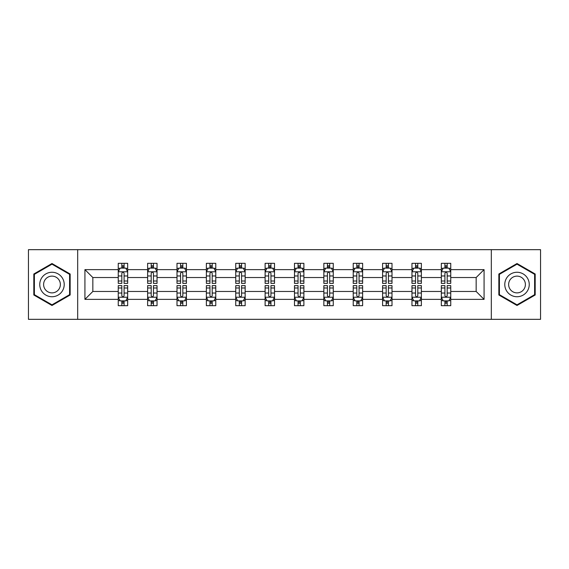 <?xml version="1.0" encoding="UTF-8"?>
<svg xmlns="http://www.w3.org/2000/svg" width="569" height="569" viewBox="0 0 569 569"><rect width="100%" height="100%" fill="white"/><g stroke="black" fill="none" stroke-linecap="round" stroke-linejoin="round"><path stroke-width="0.85" d="M491.317 249.67L28.45 249.67L28.45 319.33L540.55 319.33L540.55 249.67L491.317 249.67L491.317 319.33M450.748 299.372L450.748 291.463L476.161 291.463L484.07 299.372L450.748 299.372L450.748 305.681L447.17 305.681L447.17 300.88M77.683 319.33L77.683 249.67M441.331 299.372L421.373 299.372L421.373 291.463L441.331 291.463L441.331 305.681L450.748 305.681L450.748 300.652L448.977 300.652M421.373 299.372L421.373 305.681L417.795 305.681L417.795 300.88M411.963 299.372L392.005 299.372L392.005 291.463L411.963 291.463L411.963 305.681L421.373 305.681L421.373 300.652L419.602 300.652M392.005 299.372L392.005 305.681L388.428 305.681L388.428 300.88M382.588 299.372L362.631 299.372L362.631 291.463L382.588 291.463L382.588 305.681L392.005 305.681L392.005 300.652L390.234 300.652M362.631 299.372L362.631 305.681L359.053 305.681L359.053 300.88M353.221 299.372L333.263 299.372L333.263 291.463L353.221 291.463L353.221 305.681L362.631 305.681L362.631 300.652L360.86 300.652M333.263 299.372L333.263 305.681L329.686 305.681L329.686 300.88M323.846 299.372L303.889 299.372L303.889 291.463L323.846 291.463L323.846 305.681L333.263 305.681L333.263 300.652L331.492 300.652M303.889 299.372L303.889 305.681L300.318 305.681L300.318 300.88M294.479 299.372L274.521 299.372L274.521 291.463L294.479 291.463L294.479 305.681L303.889 305.681L303.889 300.652L302.125 300.652M274.521 299.372L274.521 305.681L270.944 305.681L270.944 300.88M265.111 299.372L245.154 299.372L245.154 291.463L265.111 291.463L265.111 305.681L274.521 305.681L274.521 300.652L272.75 300.652M245.154 299.372L245.154 305.681L241.576 305.681L241.576 300.88M235.737 299.372L215.779 299.372L215.779 291.463L235.737 291.463L235.737 305.681L245.154 305.681L245.154 300.652L243.383 300.652M215.779 299.372L215.779 305.681L212.201 305.681L212.201 300.88M206.369 299.372L186.412 299.372L186.412 291.463L206.369 291.463L206.369 305.681L215.779 305.681L215.779 300.652L214.008 300.652M186.412 299.372L186.412 305.681L182.834 305.681L182.834 300.88M176.995 299.372L157.037 299.372L157.037 291.463L176.995 291.463L176.995 305.681L186.412 305.681L186.412 300.652L184.641 300.652M157.037 299.372L157.037 305.681L153.459 305.681L153.459 300.88M147.627 299.372L127.669 299.372L127.669 291.463L147.627 291.463L147.627 305.681L157.037 305.681L157.037 300.652L155.273 300.652M127.669 299.372L127.669 305.681L124.092 305.681L124.092 300.88M118.252 299.372L84.93 299.372L84.93 269.628L118.252 269.628L118.252 277.537L92.839 277.537L92.839 291.463L118.252 291.463L118.252 305.681L127.669 305.681L127.669 300.652L125.898 300.652M120.023 268.348L118.252 268.348L118.252 263.319L118.252 269.628M121.83 268.12L121.83 263.319L118.252 263.319L127.669 263.319L127.669 269.628L147.627 269.628L147.627 263.319L157.037 263.319L157.037 269.628L176.995 269.628L176.995 263.319L186.412 263.319L186.412 269.628L206.369 269.628L206.369 263.319L215.779 263.319L215.779 269.628L235.737 269.628L235.737 263.319L245.154 263.319L245.154 269.628L265.111 269.628L265.111 263.319L274.521 263.319L274.521 269.628L294.479 269.628L294.479 263.319L303.889 263.319L303.889 269.628L323.846 269.628L323.846 263.319L333.263 263.319L333.263 269.628L353.221 269.628L353.221 263.319L362.631 263.319L362.631 269.628L382.588 269.628L382.588 263.319L392.005 263.319L392.005 269.628L411.963 269.628L411.963 263.319L421.373 263.319L421.373 269.628L441.331 269.628L441.331 263.319L450.748 263.319L450.748 269.628L484.07 269.628L484.07 299.372M441.331 269.628L441.331 277.537L421.373 277.537L421.373 269.628M411.963 269.628L411.963 277.537L392.005 277.537L392.005 269.628M382.588 269.628L382.588 277.537L362.631 277.537L362.631 269.628M353.221 269.628L353.221 277.537L333.263 277.537L333.263 269.628M323.846 269.628L323.846 277.537L303.889 277.537L303.889 269.628M294.479 269.628L294.479 277.537L274.521 277.537L274.521 269.628M265.111 269.628L265.111 277.537L245.154 277.537L245.154 269.628M235.737 269.628L235.737 277.537L215.779 277.537L215.779 269.628M206.369 269.628L206.369 277.537L186.412 277.537L186.412 269.628M176.995 269.628L176.995 277.537L157.037 277.537L157.037 269.628M147.627 269.628L147.627 277.537L127.669 277.537L127.669 269.628M84.93 269.628L92.839 277.537M476.161 291.463L476.161 277.537L450.748 277.537L450.748 269.628M444.908 268.027L447.17 268.027M415.541 268.027L417.795 268.027M386.166 268.027L388.428 268.027M356.799 268.027L359.053 268.027M327.424 268.027L329.686 268.027M298.056 268.027L300.318 268.027M268.682 268.027L270.944 268.027M239.314 268.027L241.576 268.027M209.947 268.027L212.201 268.027M180.572 268.027L182.834 268.027M151.205 268.027L153.459 268.027M121.83 268.027L124.092 268.027M121.83 300.973L124.092 300.973M151.205 300.973L153.459 300.973M180.572 300.973L182.834 300.973M209.947 300.973L212.201 300.973M239.314 300.973L241.576 300.973M268.682 300.973L270.944 300.973M298.056 300.973L300.318 300.973M327.424 300.973L329.686 300.973M356.799 300.973L359.053 300.973M386.166 300.973L388.428 300.973M415.541 300.973L417.795 300.973M444.908 300.973L447.17 300.973M92.839 291.463L84.93 299.372M484.07 269.628L476.161 277.537M70.151 274.009L51.985 263.518L33.813 274.009L33.813 294.991L51.985 305.482L70.151 294.991L70.151 274.009M498.849 274.009L498.849 294.991L517.015 305.482L535.187 294.991L535.187 274.009L517.015 263.518L498.849 274.009M124.092 265.766L121.83 265.766M118.252 281.008L118.252 283.369L121.83 283.369L121.83 281.008L118.252 281.008L118.252 277.537M127.669 277.537L127.669 283.369L124.092 283.369L124.092 273.298C123.338 271.847 122.584 271.847 121.83 273.298L121.83 281.008M125.898 268.348L127.669 268.348L127.669 263.319L124.092 263.319L124.092 268.12M127.669 271.882L125.785 268.12L120.137 268.12L118.252 271.882M121.83 303.234L124.092 303.234M127.669 287.992L127.669 285.631L124.092 285.631L124.092 287.992L127.669 287.992L127.669 291.463M118.252 291.463L118.252 285.631L121.83 285.631L121.83 295.702C122.584 297.153 123.338 297.153 124.092 295.702L124.092 287.992M120.023 300.652L118.252 300.652L118.252 305.681L121.83 305.681L121.83 300.88M118.252 297.118L120.137 300.88L125.785 300.88L127.669 297.118M153.459 265.766L151.205 265.766M149.398 268.348L147.627 268.348L147.627 263.319L151.205 263.319L151.205 268.12M147.627 281.008L147.627 283.369L151.205 283.369L151.205 281.008L147.627 281.008L147.627 277.537M157.037 277.537L157.037 283.369L153.459 283.369L153.459 273.298C152.712 271.847 151.959 271.847 151.205 273.298L151.205 281.008M155.273 268.348L157.037 268.348L157.037 263.319L153.459 263.319L153.459 268.12M157.037 271.882L155.159 268.12L149.512 268.12L147.627 271.882M182.834 265.766L180.572 265.766M178.766 268.348L176.995 268.348L176.995 263.319L180.572 263.319L180.572 268.12M176.995 281.008L176.995 283.369L180.572 283.369L180.572 281.008L176.995 281.008L176.995 277.537M186.412 277.537L186.412 283.369L182.834 283.369L182.834 273.298C182.08 271.847 181.326 271.847 180.572 273.298L180.572 281.008M184.641 268.348L186.412 268.348L186.412 263.319L182.834 263.319L182.834 268.12M186.412 271.882L184.527 268.12L178.879 268.12L176.995 271.882M151.205 303.234L153.459 303.234M157.037 287.992L157.037 285.631L153.459 285.631L153.459 287.992L157.037 287.992L157.037 291.463M147.627 291.463L147.627 285.631L151.205 285.631L151.205 295.702C151.959 297.153 152.705 297.153 153.459 295.702L153.459 287.992M149.398 300.652L147.627 300.652L147.627 305.681L151.205 305.681L151.205 300.88M147.627 297.118L149.512 300.88L155.159 300.88L157.037 297.118M180.572 303.234L182.834 303.234M186.412 287.992L186.412 285.631L182.834 285.631L182.834 287.992L186.412 287.992L186.412 291.463M176.995 291.463L176.995 285.631L180.572 285.631L180.572 295.702C181.326 297.153 182.08 297.153 182.834 295.702L182.834 287.992M178.766 300.652L176.995 300.652L176.995 305.681L180.572 305.681L180.572 300.88M176.995 297.118L178.879 300.88L184.527 300.88L186.412 297.118M41.388 278.383A12.241 12.241 0 0 0 45.869 295.098A12.241 12.241 0 0 0 62.583 290.617A12.241 12.241 0 0 0 58.102 273.902A12.241 12.241 0 0 0 41.388 278.383M44.731 280.311A8.379 8.379 0 0 0 47.796 291.755A8.379 8.379 0 0 0 59.24 288.689A8.379 8.379 0 0 0 56.175 277.245A8.379 8.379 0 0 0 44.731 280.311M69.589 274.336L69.589 294.664L51.985 304.828L34.382 294.664L34.382 274.336L51.985 264.172L69.589 274.336M506.417 278.383A12.241 12.241 0 0 0 510.898 295.098A12.241 12.241 0 0 0 527.612 290.617A12.241 12.241 0 0 0 523.131 273.902A12.241 12.241 0 0 0 506.417 278.383M509.76 280.311A8.379 8.379 0 0 0 512.825 291.755A8.379 8.379 0 0 0 524.269 288.689A8.379 8.379 0 0 0 521.204 277.245A8.379 8.379 0 0 0 509.76 280.311M534.618 274.336L534.618 294.664L517.015 304.828L499.411 294.664L499.411 274.336L517.015 264.172L534.618 274.336M212.201 265.766L209.947 265.766M208.14 268.348L206.369 268.348L206.369 263.319L209.947 263.319L209.947 268.12M206.369 281.008L206.369 283.369L209.947 283.369L209.947 281.008L206.369 281.008L206.369 277.537M215.779 277.537L215.779 283.369L212.201 283.369L212.201 273.298C211.455 271.847 210.701 271.847 209.947 273.298L209.947 281.008M214.008 268.348L215.779 268.348L215.779 263.319L212.201 263.319L212.201 268.12M215.779 271.882L213.901 268.12L208.247 268.12L206.369 271.882M209.947 303.234L212.201 303.234M215.779 287.992L215.779 285.631L212.201 285.631L212.201 287.992L215.779 287.992L215.779 291.463M206.369 291.463L206.369 285.631L209.947 285.631L209.947 295.702C210.694 297.153 211.448 297.153 212.201 295.702L212.201 287.992M208.14 300.652L206.369 300.652L206.369 305.681L209.947 305.681L209.947 300.88M206.369 297.118L208.247 300.88L213.901 300.88L215.779 297.118M241.576 265.766L239.314 265.766M237.508 268.348L235.737 268.348L235.737 263.319L239.314 263.319L239.314 268.12M235.737 281.008L235.737 283.369L239.314 283.369L239.314 281.008L235.737 281.008L235.737 277.537M245.154 277.537L245.154 283.369L241.576 283.369L241.576 273.298C240.822 271.847 240.068 271.847 239.314 273.298L239.314 281.008M243.383 268.348L245.154 268.348L245.154 263.319L241.576 263.319L241.576 268.12M245.154 271.882L243.269 268.12L237.622 268.12L235.737 271.882M239.314 303.234L241.576 303.234M245.154 287.992L245.154 285.631L241.576 285.631L241.576 287.992L245.154 287.992L245.154 291.463M235.737 291.463L235.737 285.631L239.314 285.631L239.314 295.702C240.068 297.153 240.822 297.153 241.576 295.702L241.576 287.992M237.508 300.652L235.737 300.652L235.737 305.681L239.314 305.681L239.314 300.88M235.737 297.118L237.622 300.88L243.269 300.88L245.154 297.118M270.944 265.766L268.682 265.766M266.875 268.348L265.111 268.348L265.111 263.319L268.682 263.319L268.682 268.12M265.111 281.008L265.111 283.369L268.682 283.369L268.682 281.008L265.111 281.008L265.111 277.537M274.521 277.537L274.521 283.369L270.944 283.369L270.944 273.298C270.19 271.847 269.436 271.847 268.682 273.298L268.682 281.008M272.75 268.348L274.521 268.348L274.521 263.319L270.944 263.319L270.944 268.12M274.521 271.882L272.636 268.12L266.989 268.12L265.111 271.882M268.682 303.234L270.944 303.234M274.521 287.992L274.521 285.631L270.944 285.631L270.944 287.992L274.521 287.992L274.521 291.463M265.111 291.463L265.111 285.631L268.682 285.631L268.682 295.702C269.436 297.153 270.19 297.153 270.944 295.702L270.944 287.992M266.875 300.652L265.111 300.652L265.111 305.681L268.682 305.681L268.682 300.88M265.111 297.118L266.989 300.88L272.636 300.88L274.521 297.118M300.318 265.766L298.056 265.766M296.25 268.348L294.479 268.348L294.479 263.319L298.056 263.319L298.056 268.12M294.479 281.008L294.479 283.369L298.056 283.369L298.056 281.008L294.479 281.008L294.479 277.537M303.889 277.537L303.889 283.369L300.318 283.369L300.318 273.298C299.564 271.847 298.81 271.847 298.056 273.298L298.056 281.008M302.125 268.348L303.889 268.348L303.889 263.319L300.318 263.319L300.318 268.12M303.889 271.882L302.011 268.12L296.364 268.12L294.479 271.882M298.056 303.234L300.318 303.234M303.889 287.992L303.889 285.631L300.318 285.631L300.318 287.992L303.889 287.992L303.889 291.463M294.479 291.463L294.479 285.631L298.056 285.631L298.056 295.702C298.81 297.153 299.564 297.153 300.318 295.702L300.318 287.992M296.25 300.652L294.479 300.652L294.479 305.681L298.056 305.681L298.056 300.88M294.479 297.118L296.364 300.88L302.011 300.88L303.889 297.118M329.686 265.766L327.424 265.766M325.617 268.348L323.846 268.348L323.846 263.319L327.424 263.319L327.424 268.12M323.846 281.008L323.846 283.369L327.424 283.369L327.424 281.008L323.846 281.008L323.846 277.537M333.263 277.537L333.263 283.369L329.686 283.369L329.686 273.298C328.932 271.847 328.178 271.847 327.424 273.298L327.424 281.008M331.492 268.348L333.263 268.348L333.263 263.319L329.686 263.319L329.686 268.12M333.263 271.882L331.378 268.12L325.731 268.12L323.846 271.882M327.424 303.234L329.686 303.234M333.263 287.992L333.263 285.631L329.686 285.631L329.686 287.992L333.263 287.992L333.263 291.463M323.846 291.463L323.846 285.631L327.424 285.631L327.424 295.702C328.178 297.153 328.932 297.153 329.686 295.702L329.686 287.992M325.617 300.652L323.846 300.652L323.846 305.681L327.424 305.681L327.424 300.88M323.846 297.118L325.731 300.88L331.378 300.88L333.263 297.118M359.053 265.766L356.799 265.766M354.992 268.348L353.221 268.348L353.221 263.319L356.799 263.319L356.799 268.12M353.221 281.008L353.221 283.369L356.799 283.369L356.799 281.008L353.221 281.008L353.221 277.537M362.631 277.537L362.631 283.369L359.053 283.369L359.053 273.298C358.306 271.847 357.552 271.847 356.799 273.298L356.799 281.008M360.86 268.348L362.631 268.348L362.631 263.319L359.053 263.319L359.053 268.12M362.631 271.882L360.753 268.12L355.099 268.12L353.221 271.882M356.799 303.234L359.053 303.234M362.631 287.992L362.631 285.631L359.053 285.631L359.053 287.992L362.631 287.992L362.631 291.463M353.221 291.463L353.221 285.631L356.799 285.631L356.799 295.702C357.545 297.153 358.299 297.153 359.053 295.702L359.053 287.992M354.992 300.652L353.221 300.652L353.221 305.681L356.799 305.681L356.799 300.88M353.221 297.118L355.099 300.88L360.753 300.88L362.631 297.118M388.428 265.766L386.166 265.766M384.36 268.348L382.588 268.348L382.588 263.319L386.166 263.319L386.166 268.12M382.588 281.008L382.588 283.369L386.166 283.369L386.166 281.008L382.588 281.008L382.588 277.537M392.005 277.537L392.005 283.369L388.428 283.369L388.428 273.298C387.674 271.847 386.92 271.847 386.166 273.298L386.166 281.008M390.234 268.348L392.005 268.348L392.005 263.319L388.428 263.319L388.428 268.12M392.005 271.882L390.121 268.12L384.473 268.12L382.588 271.882M386.166 303.234L388.428 303.234M392.005 287.992L392.005 285.631L388.428 285.631L388.428 287.992L392.005 287.992L392.005 291.463M382.588 291.463L382.588 285.631L386.166 285.631L386.166 295.702C386.92 297.153 387.674 297.153 388.428 295.702L388.428 287.992M384.36 300.652L382.588 300.652L382.588 305.681L386.166 305.681L386.166 300.88M382.588 297.118L384.473 300.88L390.121 300.88L392.005 297.118M417.795 265.766L415.541 265.766M413.727 268.348L411.963 268.348L411.963 263.319L415.541 263.319L415.541 268.12M411.963 281.008L411.963 283.369L415.541 283.369L415.541 281.008L411.963 281.008L411.963 277.537M421.373 277.537L421.373 283.369L417.795 283.369L417.795 273.298C417.041 271.847 416.295 271.847 415.541 273.298L415.541 281.008M419.602 268.348L421.373 268.348L421.373 263.319L417.795 263.319L417.795 268.12M421.373 271.882L419.488 268.12L413.841 268.12L411.963 271.882M415.541 303.234L417.795 303.234M421.373 287.992L421.373 285.631L417.795 285.631L417.795 287.992L421.373 287.992L421.373 291.463M411.963 291.463L411.963 285.631L415.541 285.631L415.541 295.702C416.288 297.153 417.041 297.153 417.795 295.702L417.795 287.992M413.727 300.652L411.963 300.652L411.963 305.681L415.541 305.681L415.541 300.88M411.963 297.118L413.841 300.88L419.488 300.88L421.373 297.118M447.17 265.766L444.908 265.766M443.102 268.348L441.331 268.348L441.331 263.319L444.908 263.319L444.908 268.12M441.331 281.008L441.331 283.369L444.908 283.369L444.908 281.008L441.331 281.008L441.331 277.537M450.748 277.537L450.748 283.369L447.17 283.369L447.17 273.298C446.416 271.847 445.662 271.847 444.908 273.298L444.908 281.008M448.977 268.348L450.748 268.348L450.748 263.319L447.17 263.319L447.17 268.12M450.748 271.882L448.863 268.12L443.215 268.12L441.331 271.882M444.908 303.234L447.17 303.234M450.748 287.992L450.748 285.631L447.17 285.631L447.17 287.992L450.748 287.992L450.748 291.463M441.331 291.463L441.331 285.631L444.908 285.631L444.908 295.702C445.662 297.153 446.416 297.153 447.17 295.702L447.17 287.992M443.102 300.652L441.331 300.652L441.331 305.681L444.908 305.681L444.908 300.88M441.331 297.118L443.215 300.88L448.863 300.88L450.748 297.118M127.62 271.79L118.302 271.79M127.669 281.008L124.092 281.008M121.83 275.965L118.252 275.965M127.669 275.965L124.092 275.965M124.092 266.968L121.83 266.968M118.302 297.21L127.62 297.21M118.252 287.992L121.83 287.992M124.092 293.035L127.669 293.035M118.252 293.035L121.83 293.035M121.83 302.032L124.092 302.032M156.994 271.79L147.677 271.79M157.037 281.008L153.459 281.008M151.205 275.965L147.627 275.965M157.037 275.965L153.459 275.965M153.459 266.968L151.205 266.968M186.362 271.79L177.044 271.79M186.412 281.008L182.834 281.008M180.572 275.965L176.995 275.965M186.412 275.965L182.834 275.965M182.834 266.968L180.572 266.968M147.67 297.21L156.994 297.21M147.627 287.992L151.205 287.992M153.459 293.035L157.037 293.035M147.627 293.035L151.205 293.035M151.205 302.032L153.459 302.032M177.044 297.21L186.362 297.21M176.995 287.992L180.572 287.992M182.834 293.035L186.412 293.035M176.995 293.035L180.572 293.035M180.572 302.032L182.834 302.032M215.736 271.79L206.412 271.79M215.779 281.008L212.201 281.008M209.947 275.965L206.369 275.965M215.779 275.965L212.201 275.965M212.201 266.968L209.947 266.968M206.412 297.21L215.736 297.21M206.369 287.992L209.947 287.992M212.201 293.035L215.779 293.035M206.369 293.035L209.947 293.035M209.947 302.032L212.201 302.032M245.104 271.79L235.786 271.79M245.154 281.008L241.576 281.008M239.314 275.965L235.737 275.965M245.154 275.965L241.576 275.965M241.576 266.968L239.314 266.968M235.786 297.21L245.104 297.21M235.737 287.992L239.314 287.992M241.576 293.035L245.154 293.035M235.737 293.035L239.314 293.035M239.314 302.032L241.576 302.032M274.471 271.79L265.154 271.79M274.521 281.008L270.944 281.008M268.682 275.965L265.111 275.965M274.521 275.965L270.944 275.965M270.944 266.968L268.682 266.968M265.154 297.21L274.471 297.21M265.111 287.992L268.682 287.992M270.944 293.035L274.521 293.035M265.111 293.035L268.682 293.035M268.682 302.032L270.944 302.032M303.846 271.79L294.529 271.79M303.889 281.008L300.318 281.008M298.056 275.965L294.479 275.965M303.889 275.965L300.318 275.965M300.318 266.968L298.056 266.968M294.529 297.21L303.846 297.21M294.479 287.992L298.056 287.992M300.318 293.035L303.889 293.035M294.479 293.035L298.056 293.035M298.056 302.032L300.318 302.032M333.214 271.79L323.896 271.79M333.263 281.008L329.686 281.008M327.424 275.965L323.846 275.965M333.263 275.965L329.686 275.965M329.686 266.968L327.424 266.968M323.896 297.21L333.214 297.21M323.846 287.992L327.424 287.992M329.686 293.035L333.263 293.035M323.846 293.035L327.424 293.035M327.424 302.032L329.686 302.032M362.588 271.79L353.264 271.79M362.631 281.008L359.053 281.008M356.799 275.965L353.221 275.965M362.631 275.965L359.053 275.965M359.053 266.968L356.799 266.968M353.264 297.21L362.588 297.21M353.221 287.992L356.799 287.992M359.053 293.035L362.631 293.035M353.221 293.035L356.799 293.035M356.799 302.032L359.053 302.032M391.956 271.79L382.638 271.79M392.005 281.008L388.428 281.008M386.166 275.965L382.588 275.965M392.005 275.965L388.428 275.965M388.428 266.968L386.166 266.968M382.638 297.21L391.956 297.21M382.588 287.992L386.166 287.992M388.428 293.035L392.005 293.035M382.588 293.035L386.166 293.035M386.166 302.032L388.428 302.032M421.33 271.79L412.006 271.79M421.373 281.008L417.795 281.008M415.541 275.965L411.963 275.965M421.373 275.965L417.795 275.965M417.795 266.968L415.541 266.968M412.006 297.21L421.323 297.21M411.963 287.992L415.541 287.992M417.795 293.035L421.373 293.035M411.963 293.035L415.541 293.035M415.541 302.032L417.795 302.032M450.698 271.79L441.38 271.79M450.748 281.008L447.17 281.008M444.908 275.965L441.331 275.965M450.748 275.965L447.17 275.965M447.17 266.968L444.908 266.968M441.38 297.21L450.698 297.21M441.331 287.992L444.908 287.992M447.17 293.035L450.748 293.035M441.331 293.035L444.908 293.035M444.908 302.032L447.17 302.032"/></g></svg>
